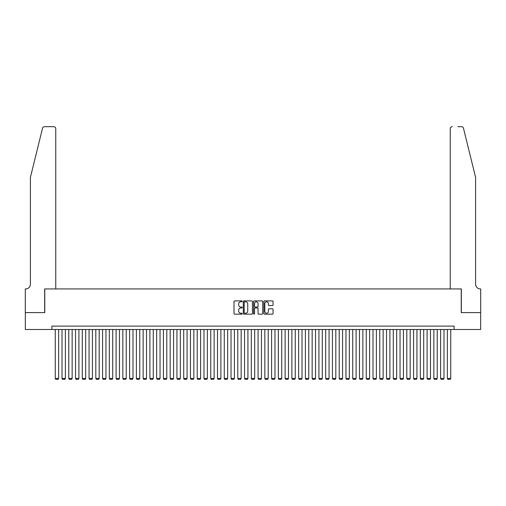 <?xml version="1.0" encoding="UTF-8"?>
<svg xmlns="http://www.w3.org/2000/svg" width="506" height="506" viewBox="0 0 506 506"><rect width="100%" height="100%" fill="white"/><g stroke="black" fill="none" stroke-linecap="round" stroke-linejoin="round"><path stroke-width="0.76" d="M242.184 301.355A0.462 0.462 0 0 0 241.716 300.887L234.67 300.887A0.664 0.664 0 0 0 234.006 301.551L234.006 313.499A0.664 0.664 0 0 0 234.67 314.163L241.716 314.163A0.462 0.462 0 0 0 242.184 313.695A0.462 0.462 0 0 0 241.716 313.233L240.805 313.233A2.125 2.125 0 0 1 238.68 311.108L238.68 310.115A2.125 2.125 0 0 1 240.805 307.99L241.716 307.99A0.462 0.462 0 0 0 242.184 307.528A0.462 0.462 0 0 0 241.716 307.06L240.805 307.06A2.125 2.125 0 0 1 238.68 304.935L238.68 303.942A2.125 2.125 0 0 1 240.805 301.816L241.716 301.816A0.462 0.462 0 0 0 242.184 301.355M272.392 305.567A0.664 0.664 0 0 0 273.057 304.903L273.057 301.551A0.664 0.664 0 0 0 272.392 300.887L264.562 300.887A0.664 0.664 0 0 0 263.898 301.551L263.898 313.499A0.664 0.664 0 0 0 264.562 314.163L272.392 314.163A0.664 0.664 0 0 0 273.057 313.499L273.057 309.451A0.664 0.664 0 0 0 272.392 308.786L269.04 308.786A0.664 0.664 0 0 0 268.376 309.451L268.376 311.456A1.777 1.777 0 0 1 266.605 313.233A1.777 1.777 0 0 1 264.828 311.456L264.828 303.594A1.777 1.777 0 0 1 266.605 301.816A1.777 1.777 0 0 1 268.376 303.594L268.376 304.903A0.664 0.664 0 0 0 269.04 305.567L272.392 305.567M51.871 329.495L25.332 329.495L25.332 312.594L44.768 312.594L44.768 288.932L461.232 288.932L461.232 312.594L480.668 312.594L480.668 329.495L454.129 329.495L454.129 326.117L51.871 326.117L51.871 329.495L454.129 329.495M252.418 301.551A0.664 0.664 0 0 0 251.754 300.887L243.924 300.887A0.664 0.664 0 0 0 243.26 301.551L243.26 313.499A0.664 0.664 0 0 0 243.924 314.163L251.754 314.163A0.664 0.664 0 0 0 252.418 313.499L252.418 301.551M254.246 300.887L262.076 300.887A0.664 0.664 0 0 1 262.74 301.551L262.74 313.499A0.664 0.664 0 0 1 262.076 314.163L258.724 314.163A0.664 0.664 0 0 1 258.06 313.499L258.06 308.654A0.664 0.664 0 0 0 257.396 307.99L255.176 307.99A0.664 0.664 0 0 0 254.512 308.654L254.512 313.695A0.462 0.462 0 0 1 254.044 314.163A0.462 0.462 0 0 1 253.582 313.695L253.582 301.551A0.664 0.664 0 0 1 254.246 300.887M244.657 301.816A0.462 0.462 0 0 0 244.189 302.284L244.189 312.765A0.462 0.462 0 0 0 244.657 313.233L245.619 313.233A2.125 2.125 0 0 0 247.744 311.108L247.744 303.942A2.125 2.125 0 0 0 245.619 301.816L244.657 301.816M258.06 303.625A1.777 1.777 0 0 0 256.283 301.848A1.777 1.777 0 0 0 254.512 303.625L254.512 306.396A0.664 0.664 0 0 0 255.176 307.06L257.396 307.06A0.664 0.664 0 0 0 258.06 306.396L258.06 303.625M58.633 329.495L58.633 378.444L55.249 378.444L55.249 329.495M58.633 378.444L58.12 379.323L55.755 379.323L55.249 378.444M42.529 128.22C43.048 127.107 43.048 127.107 42.529 128.22C43.048 127.107 43.048 127.107 42.529 128.22L30.404 177.385L30.404 284.201A4.731 4.731 0 0 1 25.673 288.932L25.3 288.932L25.3 312.594L44.667 312.594L44.667 288.932L55.755 288.932L55.755 128.707A2.03 2.03 0 0 0 53.731 126.677L44.503 126.677A2.03 2.03 0 0 0 42.529 128.22M48.114 126.677L53.731 126.677C54.952 126.804 55.628 127.48 55.755 128.707L55.755 288.932M30.404 284.201A4.731 4.731 0 0 1 25.673 288.932M471.877 162.306L463.471 128.22L475.596 177.385L475.596 284.201A4.731 4.731 0 0 0 480.327 288.932L480.7 288.932L480.7 312.594L461.333 312.594L461.333 288.932L450.245 288.932L450.245 128.707L450.245 288.932M457.886 126.677L461.497 126.677A2.03 2.03 0 0 1 463.471 128.22M452.269 126.677A2.03 2.03 0 0 0 450.245 128.707C450.372 127.48 451.048 126.804 452.269 126.677M475.596 284.201A4.731 4.731 0 0 0 480.327 288.932M65.388 329.495L65.388 378.444L62.01 378.444L62.01 329.495M65.388 378.444L64.882 379.323L62.516 379.323L62.01 378.444M72.149 329.495L72.149 378.444L68.772 378.444L68.772 329.495M72.149 378.444L71.643 379.323L69.278 379.323L68.772 378.444M78.911 329.495L78.911 378.444L75.533 378.444L75.533 329.495M78.911 378.444L78.405 379.323L76.039 379.323L75.533 378.444M85.672 329.495L85.672 378.444L82.295 378.444L82.295 329.495M85.672 378.444L85.166 379.323L82.801 379.323L82.295 378.444M92.434 329.495L92.434 378.444L89.056 378.444L89.056 329.495M92.434 378.444L91.928 379.323L89.562 379.323L89.056 378.444M99.195 329.495L99.195 378.444L95.811 378.444L95.811 329.495M99.195 378.444L98.689 379.323L96.323 379.323L95.811 378.444M105.956 329.495L105.956 378.444L102.573 378.444L102.573 329.495M105.956 378.444L105.45 379.323L103.085 379.323L102.573 378.444M112.718 329.495L112.718 378.444L109.334 378.444L109.334 329.495M112.718 378.444L112.206 379.323L109.84 379.323L109.334 378.444M119.479 329.495L119.479 378.444L116.095 378.444L116.095 329.495M119.479 378.444L118.967 379.323L116.601 379.323L116.095 378.444M126.234 329.495L126.234 378.444L122.857 378.444L122.857 329.495M126.234 378.444L125.728 379.323L123.363 379.323L122.857 378.444M132.996 329.495L132.996 378.444L129.618 378.444L129.618 329.495M132.996 378.444L132.49 379.323L130.124 379.323L129.618 378.444M139.757 329.495L139.757 378.444L136.38 378.444L136.38 329.495M139.757 378.444L139.251 379.323L136.886 379.323L136.38 378.444M146.519 329.495L146.519 378.444L143.141 378.444L143.141 329.495M146.519 378.444L146.013 379.323L143.647 379.323L143.141 378.444M153.28 329.495L153.28 378.444L149.902 378.444L149.902 329.495M153.28 378.444L152.774 379.323L150.409 379.323L149.902 378.444M160.041 329.495L160.041 378.444L156.658 378.444L156.658 329.495M160.041 378.444L159.535 379.323L157.17 379.323L156.658 378.444M166.803 329.495L166.803 378.444L163.419 378.444L163.419 329.495M166.803 378.444L166.297 379.323L163.925 379.323L163.419 378.444M173.564 329.495L173.564 378.444L170.18 378.444L170.18 329.495M173.564 378.444L173.052 379.323L170.686 379.323L170.18 378.444M180.326 329.495L180.326 378.444L176.942 378.444L176.942 329.495M180.326 378.444L179.813 379.323L177.448 379.323L176.942 378.444M187.081 329.495L187.081 378.444L183.703 378.444L183.703 329.495M187.081 378.444L186.575 379.323L184.209 379.323L183.703 378.444M193.842 329.495L193.842 378.444L190.465 378.444L190.465 329.495M193.842 378.444L193.336 379.323L190.971 379.323L190.465 378.444M200.604 329.495L200.604 378.444L197.226 378.444L197.226 329.495M200.604 378.444L200.098 379.323L197.732 379.323L197.226 378.444M207.365 329.495L207.365 378.444L203.988 378.444L203.988 329.495M207.365 378.444L206.859 379.323L204.494 379.323L203.988 378.444M214.127 329.495L214.127 378.444L210.743 378.444L210.743 329.495M214.127 378.444L213.621 379.323L211.255 379.323L210.743 378.444M220.888 329.495L220.888 378.444L217.504 378.444L217.504 329.495M220.888 378.444L220.382 379.323L218.016 379.323L217.504 378.444M227.649 329.495L227.649 378.444L224.266 378.444L224.266 329.495M227.649 378.444L227.143 379.323L224.772 379.323L224.266 378.444M234.411 329.495L234.411 378.444L231.027 378.444L231.027 329.495M234.411 378.444L233.898 379.323L231.533 379.323L231.027 378.444M241.166 329.495L241.166 378.444L237.788 378.444L237.788 329.495M241.166 378.444L240.66 379.323L238.294 379.323L237.788 378.444M247.927 329.495L247.927 378.444L244.55 378.444L244.55 329.495M247.927 378.444L247.421 379.323L245.056 379.323L244.55 378.444M254.689 329.495L254.689 378.444L251.311 378.444L251.311 329.495M254.689 378.444L254.183 379.323L251.817 379.323L251.311 378.444M261.45 329.495L261.45 378.444L258.073 378.444L258.073 329.495M261.45 378.444L260.944 379.323L258.579 379.323L258.073 378.444M268.212 329.495L268.212 378.444L264.834 378.444L264.834 329.495M268.212 378.444L267.706 379.323L265.34 379.323L264.834 378.444M274.973 329.495L274.973 378.444L271.589 378.444L271.589 329.495M274.973 378.444L274.467 379.323L272.101 379.323L271.589 378.444M281.734 329.495L281.734 378.444L278.351 378.444L278.351 329.495M281.734 378.444L281.228 379.323L278.857 379.323L278.351 378.444M288.496 329.495L288.496 378.444L285.112 378.444L285.112 329.495M288.496 378.444L287.984 379.323L285.618 379.323L285.112 378.444M295.257 329.495L295.257 378.444L291.873 378.444L291.873 329.495M295.257 378.444L294.745 379.323L292.379 379.323L291.873 378.444M302.012 329.495L302.012 378.444L298.635 378.444L298.635 329.495M302.012 378.444L301.506 379.323L299.141 379.323L298.635 378.444M308.774 329.495L308.774 378.444L305.396 378.444L305.396 329.495M308.774 378.444L308.268 379.323L305.902 379.323L305.396 378.444M315.535 329.495L315.535 378.444L312.158 378.444L312.158 329.495M315.535 378.444L315.029 379.323L312.664 379.323L312.158 378.444M322.297 329.495L322.297 378.444L318.919 378.444L318.919 329.495M322.297 378.444L321.791 379.323L319.425 379.323L318.919 378.444M329.058 329.495L329.058 378.444L325.674 378.444L325.674 329.495M329.058 378.444L328.552 379.323L326.187 379.323L325.674 378.444M335.82 329.495L335.82 378.444L332.436 378.444L332.436 329.495M335.82 378.444L335.314 379.323L332.948 379.323L332.436 378.444M342.581 329.495L342.581 378.444L339.197 378.444L339.197 329.495M342.581 378.444L342.075 379.323L339.703 379.323L339.197 378.444M349.342 329.495L349.342 378.444L345.959 378.444L345.959 329.495M349.342 378.444L348.83 379.323L346.465 379.323L345.959 378.444M356.097 329.495L356.097 378.444L352.72 378.444L352.72 329.495M356.097 378.444L355.591 379.323L353.226 379.323L352.72 378.444M362.859 329.495L362.859 378.444L359.481 378.444L359.481 329.495M362.859 378.444L362.353 379.323L359.987 379.323L359.481 378.444M369.62 329.495L369.62 378.444L366.243 378.444L366.243 329.495M369.62 378.444L369.114 379.323L366.749 379.323L366.243 378.444M376.382 329.495L376.382 378.444L373.004 378.444L373.004 329.495M376.382 378.444L375.876 379.323L373.51 379.323L373.004 378.444M383.143 329.495L383.143 378.444L379.766 378.444L379.766 329.495M383.143 378.444L382.637 379.323L380.272 379.323L379.766 378.444M389.905 329.495L389.905 378.444L386.521 378.444L386.521 329.495M389.905 378.444L389.399 379.323L387.033 379.323L386.521 378.444M396.666 329.495L396.666 378.444L393.282 378.444L393.282 329.495M396.666 378.444L396.16 379.323L393.794 379.323L393.282 378.444M403.427 329.495L403.427 378.444L400.044 378.444L400.044 329.495M403.427 378.444L402.915 379.323L400.55 379.323L400.044 378.444M410.189 329.495L410.189 378.444L406.805 378.444L406.805 329.495M410.189 378.444L409.677 379.323L407.311 379.323L406.805 378.444M416.944 329.495L416.944 378.444L413.566 378.444L413.566 329.495M416.944 378.444L416.438 379.323L414.072 379.323L413.566 378.444M423.705 329.495L423.705 378.444L420.328 378.444L420.328 329.495M423.705 378.444L423.199 379.323L420.834 379.323L420.328 378.444M430.467 329.495L430.467 378.444L427.089 378.444L427.089 329.495M430.467 378.444L429.961 379.323L427.595 379.323L427.089 378.444M437.228 329.495L437.228 378.444L433.851 378.444L433.851 329.495M437.228 378.444L436.722 379.323L434.357 379.323L433.851 378.444M443.99 329.495L443.99 378.444L440.612 378.444L440.612 329.495M443.99 378.444L443.484 379.323L441.118 379.323L440.612 378.444M450.751 329.495L450.751 378.444L447.367 378.444L447.367 329.495M450.751 378.444L450.245 379.323L447.88 379.323L447.367 378.444"/></g></svg>
